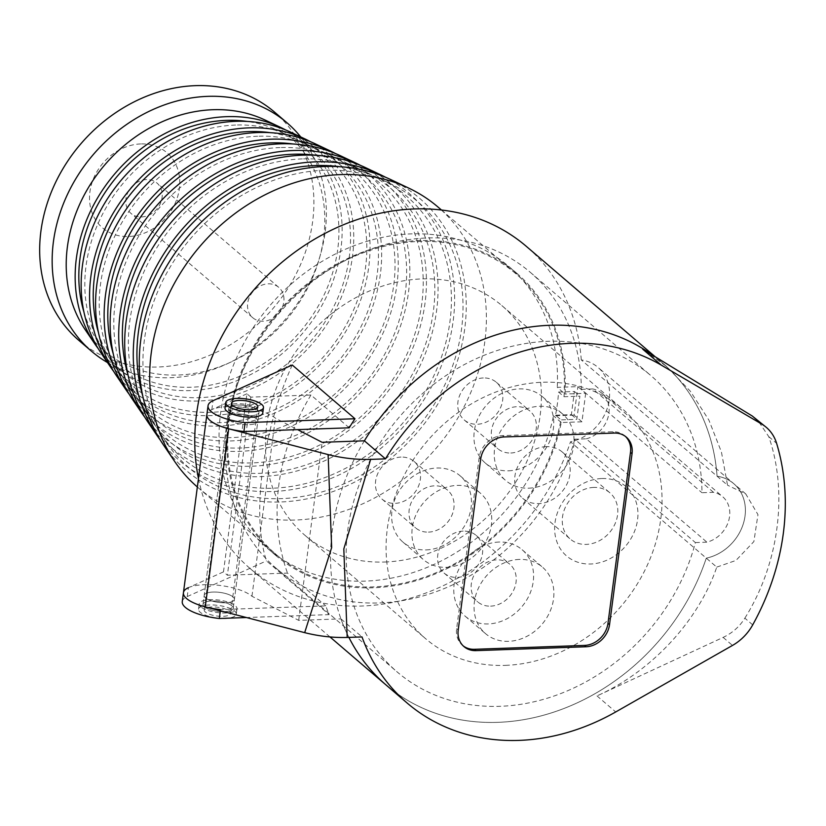 <?xml version="1.0" encoding="UTF-8"?>
<svg xmlns="http://www.w3.org/2000/svg" width="826" height="826" viewBox="0 0 826 826"><rect width="100%" height="100%" fill="white"/><g stroke="black" fill="none" stroke-linecap="round" stroke-linejoin="round"><path stroke-width="0.62" stroke-dasharray="4.13 3.1" d="M257.66 409.954A15.219 5.028 -172.5 0 1 258.992 412.422A15.219 5.028 -172.5 0 1 243.247 415.426A15.219 5.028 -172.5 0 1 228.802 408.447A15.219 5.028 -172.5 0 1 241.027 405.122A15.219 5.028 -172.5 0 1 257.66 409.954M204.352 606.8A15.219 5.028 -172.5 0 1 203.02 604.322A15.219 5.028 -172.5 0 1 215.245 600.998A15.219 5.028 -172.5 0 1 231.869 605.83A15.219 5.028 -172.5 0 1 233.211 608.297A15.219 5.028 -172.5 0 1 220.986 611.622A15.219 5.028 -172.5 0 1 204.352 606.8M262.771 412.928A19.029 6.288 7.5 0 0 261.099 409.83A19.029 6.288 7.5 0 0 240.314 403.8A19.029 6.288 7.5 0 0 225.033 407.951M205.375 612.076A13.319 4.398 -172.5 0 1 204.208 609.918A13.319 4.398 -172.5 0 1 217.981 607.286A13.319 4.398 -172.5 0 1 230.619 613.398A13.319 4.398 -172.5 0 1 219.922 616.299A13.319 4.398 -172.5 0 1 205.375 612.076M222.906 618.364A19.029 6.288 -172.5 0 1 200.212 612.262A19.029 6.288 -172.5 0 1 198.539 609.175A19.029 6.288 -172.5 0 1 218.229 605.417A19.029 6.288 -172.5 0 1 236.277 614.141A19.029 6.288 -172.5 0 1 227.387 618.199M200.914 606.914A19.029 6.288 -172.5 0 1 199.242 603.827A19.029 6.288 -172.5 0 1 218.931 600.079A19.029 6.288 -172.5 0 1 236.979 608.793A19.029 6.288 -172.5 0 1 221.698 612.954A19.029 6.288 -172.5 0 1 200.914 606.914M695.389 542.579L706.922 542.176A27.279 22.963 130.6 0 0 728.222 522.177A27.279 22.963 130.6 0 0 722.657 496.715A27.279 22.963 130.6 0 0 713.488 492.317L701.955 492.719A195.06 164.178 130.6 0 0 650.95 375.665A195.06 164.178 130.6 0 0 399.371 416.996A195.06 164.178 130.6 0 0 397.161 671.941A195.06 164.178 130.6 0 0 695.389 542.579L574.741 439.225L586.274 438.823L706.922 542.176M752.713 624.879L744.856 618.158C739.611 626.614 732.363 633.036 723.132 637.404L596.992 695.905C651.322 671.672 698.641 620.791 716.751 567.111L706.282 558.149A44.408 37.377 130.6 0 0 742.512 526.121A44.408 37.377 130.6 0 0 733.798 483.706A44.408 37.377 130.6 0 0 717.071 476.23L581.277 359.919A44.408 37.377 -49.4 0 1 598.003 367.384A44.408 37.377 -49.4 0 1 606.728 409.799A44.408 37.377 -49.4 0 1 570.498 441.827L706.282 558.149A212.179 178.592 -49.4 0 1 386.021 684.95A212.179 178.592 -49.4 0 0 706.282 558.149A44.408 37.377 130.6 0 0 742.512 526.121A44.408 37.377 130.6 0 0 733.798 483.706A44.408 37.377 130.6 0 0 717.071 476.23A212.179 178.592 -49.4 0 0 662.091 362.655A212.179 178.592 -49.4 0 1 717.071 476.23L727.541 485.203L721.428 452.008L708.914 420.145L690.309 391.173L666.499 366.434L642.649 349.13M183.434 592.686A36.158 11.946 -172.5 0 1 212.468 584.787A36.158 11.946 -172.5 0 1 251.961 596.258L298.682 620.367L340.952 618.88A212.179 178.592 -49.4 0 0 348.902 637.393A212.179 178.592 -49.4 0 1 364.39 440.816M666.499 366.434L662.091 362.655A212.179 178.592 -49.4 0 0 652.901 355.386A212.179 178.592 -49.4 0 1 662.091 362.655L655.338 356.873M220.325 610.765L220.48 609.588L325.764 605.871A212.179 178.592 130.6 0 0 329.182 614.616L246.416 617.528M349.212 427.806L310.937 395.024L250.825 397.141L227.387 575.206L287.489 573.089L325.764 605.871M310.937 395.024A212.179 178.592 130.6 0 0 287.489 573.089M250.825 397.141L246.922 393.795L223.485 571.86L227.387 575.206M228.967 419.825A15.219 5.028 7.5 0 0 245.601 424.657A15.219 5.028 7.5 0 0 257.826 421.332A15.219 5.028 7.5 0 0 243.381 414.353A15.219 5.028 7.5 0 0 227.635 417.357A15.219 5.028 7.5 0 0 228.967 419.825M246.922 393.795L211.848 409.593A36.158 11.946 7.5 0 0 206.882 414.621A36.158 11.946 -172.5 0 1 235.906 406.722A36.158 11.946 -172.5 0 1 275.399 418.193L297.566 429.623M213.046 592.056A15.219 5.028 -172.5 0 1 233.046 596.919A15.219 5.028 -172.5 0 1 234.377 599.397A15.219 5.028 -172.5 0 1 218.632 602.402A15.219 5.028 -172.5 0 1 204.187 595.422A15.219 5.028 -172.5 0 1 213.046 592.056A15.219 5.028 -172.5 0 1 233.046 596.919A15.219 5.028 -172.5 0 1 234.377 599.397A15.219 5.028 -172.5 0 1 218.632 602.402A15.219 5.028 -172.5 0 1 204.187 595.422A15.219 5.028 -172.5 0 1 213.046 592.056M182.267 601.596A36.158 11.946 -172.5 0 1 187.234 596.568L188.4 587.668L223.485 571.86M292.239 365.009C262.338 431.544 251.403 514.598 266.457 560.885L329.182 614.616M187.234 596.568L266.457 560.885M230.144 410.925A15.219 5.028 7.5 0 0 246.767 415.757A15.219 5.028 7.5 0 0 258.992 412.422A15.219 5.028 7.5 0 0 244.558 405.452A15.219 5.028 7.5 0 0 228.802 408.447A15.219 5.028 7.5 0 0 230.144 410.925M231.869 605.83A15.219 5.028 -172.5 0 1 233.211 608.297A15.219 5.028 -172.5 0 1 217.455 611.302A15.219 5.028 -172.5 0 1 203.02 604.322A15.219 5.028 -172.5 0 1 215.245 600.998A15.219 5.028 -172.5 0 1 231.869 605.83M585.686 393.31L581.938 421.797L561.298 422.53A185.54 156.166 -49.4 0 1 442.757 570.673A185.54 156.166 -49.4 0 1 275.368 555.082A185.54 156.166 -49.4 0 1 277.474 312.579A185.54 156.166 -49.4 0 1 516.777 273.261A185.54 156.166 -49.4 0 1 565.046 394.033L557.251 387.353L577.88 386.62L585.686 393.31L565.046 394.033M581.938 421.797L574.132 415.117L577.88 386.62M574.132 415.117L553.492 415.839A185.54 156.166 -49.4 0 1 434.951 563.982A185.54 156.166 -49.4 0 1 267.562 548.402A185.54 156.166 -49.4 0 1 269.668 305.888A185.54 156.166 -49.4 0 1 508.971 266.581A185.54 156.166 -49.4 0 1 557.251 387.353M561.298 422.53L553.492 415.839M581.277 359.919A212.179 178.592 130.6 0 0 526.307 246.344M198.467 478.553A212.179 178.592 130.6 0 0 250.226 568.629A212.179 178.592 130.6 0 0 570.498 441.827M574.741 439.225A195.06 164.178 130.6 0 1 276.514 568.587A195.06 164.178 130.6 0 1 278.723 313.653A195.06 164.178 130.6 0 1 530.302 272.322A195.06 164.178 130.6 0 1 581.308 389.366L701.955 492.719M581.308 389.366L592.831 388.963L713.488 492.317M586.274 438.823A27.279 22.963 130.6 0 0 607.575 418.834A27.279 22.963 130.6 0 0 602.009 393.362A27.279 22.963 130.6 0 0 592.831 388.963M384.771 562.021A151.282 127.338 130.6 0 0 526.751 461.682A151.282 127.338 130.6 0 0 501.826 305.558A151.282 127.338 130.6 0 0 306.704 337.617A151.282 127.338 130.6 0 0 304.99 535.351A151.282 127.338 130.6 0 0 384.771 562.021M505.419 665.364A151.282 127.338 130.6 0 0 647.398 565.025A151.282 127.338 130.6 0 0 622.474 408.911A151.282 127.338 130.6 0 0 427.352 440.96A151.282 127.338 130.6 0 0 425.638 638.705A151.282 127.338 130.6 0 0 505.419 665.364M601.906 478.522A45.667 38.44 -49.4 0 1 629.216 541.371A45.667 38.44 -49.4 0 1 557.726 543.89A45.667 38.44 -49.4 0 1 601.906 478.522M519.368 559.419A43.768 36.84 130.6 0 0 478.295 588.442A43.768 36.84 130.6 0 0 485.502 633.614A43.768 36.84 130.6 0 0 541.949 624.342A43.768 36.84 130.6 0 0 542.445 567.132A43.768 36.84 130.6 0 0 519.368 559.419M528.743 488.187A43.768 36.84 130.6 0 0 569.816 459.163A43.768 36.84 130.6 0 0 562.609 413.991A43.768 36.84 130.6 0 0 506.162 423.273A43.768 36.84 130.6 0 0 505.667 480.474A43.768 36.84 130.6 0 0 528.743 488.187M446.432 567.307A43.768 36.84 130.6 0 0 487.516 538.273A43.768 36.84 130.6 0 0 480.298 493.112A43.768 36.84 130.6 0 0 423.852 502.384A43.768 36.84 130.6 0 0 423.356 559.594A43.768 36.84 130.6 0 0 446.432 567.307M426.144 549.92A43.768 36.84 130.6 0 0 467.217 520.896A43.768 36.84 130.6 0 0 460.01 475.724A43.768 36.84 130.6 0 0 403.563 485.007A43.768 36.84 130.6 0 0 403.067 542.207A43.768 36.84 130.6 0 0 426.144 549.92M428.488 532.12A24.739 20.826 130.6 0 0 451.708 515.713A24.739 20.826 130.6 0 0 447.63 490.179A24.739 20.826 130.6 0 0 415.726 495.424A24.739 20.826 130.6 0 0 415.447 527.752A24.739 20.826 130.6 0 0 428.488 532.12M508.455 470.81A43.768 36.84 130.6 0 0 549.527 441.786A43.768 36.84 130.6 0 0 542.321 396.614A43.768 36.84 130.6 0 0 485.864 405.886A43.768 36.84 130.6 0 0 485.368 463.097A43.768 36.84 130.6 0 0 508.455 470.81M510.798 452.999A24.739 20.826 130.6 0 0 534.019 436.593A24.739 20.826 130.6 0 0 529.941 411.069A24.739 20.826 130.6 0 0 498.037 416.304A24.739 20.826 130.6 0 0 497.748 448.642A24.739 20.826 130.6 0 0 510.798 452.999M499.08 542.032A43.768 36.84 130.6 0 0 457.996 571.065A43.768 36.84 130.6 0 0 465.214 616.227A43.768 36.84 130.6 0 0 521.66 606.955A43.768 36.84 130.6 0 0 522.156 549.755A43.768 36.84 130.6 0 0 499.08 542.032M490.634 606.139A24.739 20.826 130.6 0 0 513.855 589.733A24.739 20.826 130.6 0 0 509.776 564.199A24.739 20.826 130.6 0 0 477.872 569.444A24.739 20.826 130.6 0 0 477.593 601.782A24.739 20.826 130.6 0 0 490.634 606.139M593.791 487.423A30.448 25.627 130.6 0 0 565.211 507.608A30.448 25.627 130.6 0 0 570.229 539.037A30.448 25.627 130.6 0 0 609.505 532.584A30.448 25.627 130.6 0 0 609.846 492.781A30.448 25.627 130.6 0 0 593.791 487.423M546.182 446.639A30.448 25.627 130.6 0 0 517.613 466.835A30.448 25.627 130.6 0 0 522.631 498.254A30.448 25.627 130.6 0 0 561.897 491.8A30.448 25.627 130.6 0 0 562.248 452.008A30.448 25.627 130.6 0 0 546.182 446.639M463.18 531.097A24.739 20.826 130.6 0 0 439.959 547.504A24.739 20.826 130.6 0 0 444.037 573.038A24.739 20.826 130.6 0 0 457.077 577.395A24.739 20.826 130.6 0 0 480.298 560.988A24.739 20.826 130.6 0 0 476.22 535.455A24.739 20.826 130.6 0 0 463.18 531.097M483.334 377.957A24.739 20.826 130.6 0 0 460.123 394.363A24.739 20.826 130.6 0 0 464.191 419.897A24.739 20.826 130.6 0 0 477.242 424.254A24.739 20.826 130.6 0 0 500.453 407.848A24.739 20.826 130.6 0 0 496.385 382.324A24.739 20.826 130.6 0 0 483.334 377.957M401.033 457.077A24.739 20.826 130.6 0 0 377.812 473.484A24.739 20.826 130.6 0 0 381.891 499.007A24.739 20.826 130.6 0 0 394.931 503.375A24.739 20.826 130.6 0 0 418.152 486.968A24.739 20.826 130.6 0 0 414.074 461.435A24.739 20.826 130.6 0 0 401.033 457.077M340.952 618.88L362.015 636.929M256.483 418.854A15.219 5.028 -172.5 0 1 257.826 421.332A15.219 5.028 -172.5 0 1 242.07 424.327A15.219 5.028 -172.5 0 1 227.635 417.357A15.219 5.028 -172.5 0 1 239.86 414.032A15.219 5.028 -172.5 0 1 256.483 418.854M298.682 620.367L322.119 442.302M251.961 596.258L275.399 418.193M744.856 618.158C778.949 563.993 788.334 492.699 768.758 436.624L757.411 419.742M716.751 567.111L735.966 560.441L753.88 541.567L757.958 514.629L745.795 493.989L727.541 485.203M625.468 436.458A22.839 19.225 130.6 0 0 624.704 435.756A22.839 19.225 130.6 0 0 612.665 431.74L502.6 435.612A22.839 19.225 130.6 0 0 479.152 457.707L456.644 628.658A22.839 19.225 130.6 0 0 462.426 645.271A22.839 19.225 130.6 0 0 463.231 645.911M197.352 486.999A184.59 155.36 130.6 0 0 197.951 487.516A184.59 155.36 130.6 0 0 436.025 448.394A184.59 155.36 130.6 0 0 438.121 207.14M564.034 396.728A184.59 155.36 130.6 0 0 516.157 273.984A184.59 155.36 130.6 0 0 418.813 241.45A184.59 155.36 130.6 0 0 245.58 363.874A184.59 155.36 130.6 0 0 275.987 554.36A184.59 155.36 130.6 0 0 443.738 569.3A184.59 155.36 130.6 0 0 560.978 419.876L555.516 415.199A184.59 155.36 -49.4 0 0 558.572 392.051L564.034 396.728L579.883 396.17L576.837 419.319L560.978 419.876M85.367 329.977A141.773 119.326 130.6 0 0 230.619 362.211A141.773 119.326 130.6 0 0 319.321 258.662A141.773 119.326 130.6 0 0 265.167 120.08M98.242 348.665A146.357 123.188 130.6 0 0 302.202 333.766A146.357 123.188 130.6 0 0 285.61 129.93M78.976 340.498A150.332 126.533 130.6 0 0 272.879 308.645A150.332 126.533 130.6 0 0 274.583 112.15M140.73 143.93A49.477 41.641 130.6 0 0 92.873 214.739A49.477 41.641 130.6 0 0 170.311 212.014A49.477 41.641 130.6 0 0 140.73 143.93M107.483 362.542A150.332 126.533 130.6 0 0 226.489 364.101A150.332 126.533 130.6 0 0 320.55 254.294A150.332 126.533 130.6 0 0 300.736 136.93M146.46 179.552A19.979 16.819 130.6 0 0 127.71 192.809A19.979 16.819 130.6 0 0 131.004 213.428A19.979 16.819 130.6 0 0 141.545 216.949A19.979 16.819 130.6 0 0 160.296 203.692A19.979 16.819 130.6 0 0 157.002 183.073A19.979 16.819 130.6 0 0 146.46 179.552M263.287 321.231A19.979 16.819 -49.4 0 1 252.746 317.711A19.979 16.819 -49.4 0 1 252.973 291.588A19.979 16.819 -49.4 0 1 278.744 287.355A19.979 16.819 -49.4 0 1 282.038 307.974A19.979 16.819 -49.4 0 1 263.287 321.231M83.942 312.042A142.599 120.018 130.6 0 0 98.077 341.923A142.599 120.018 130.6 0 0 300.014 331.887A142.599 120.018 130.6 0 0 278.92 130.807A142.599 120.018 130.6 0 0 247.232 121.432M235.616 125.046A145.675 122.609 130.6 0 0 106.358 207.243A145.675 122.609 130.6 0 0 104.499 351.37A145.675 122.609 130.6 0 0 310.782 341.117A145.675 122.609 130.6 0 0 289.245 135.701A145.675 122.609 130.6 0 0 235.616 125.046M101.35 353.507A149.434 125.779 130.6 0 0 312.971 342.986A149.434 125.779 130.6 0 0 290.876 132.263M113.658 371.38A153.76 129.414 130.6 0 0 328.098 355.944A153.76 129.414 130.6 0 0 310.411 141.68M98.552 332.95A149.991 126.244 130.6 0 0 113.503 364.627A149.991 126.244 130.6 0 0 325.909 354.065A149.991 126.244 130.6 0 0 303.72 142.557A149.991 126.244 130.6 0 0 270.133 132.656M257.691 136.259A153.068 128.835 130.6 0 0 121.866 222.628A153.068 128.835 130.6 0 0 119.915 374.075A153.068 128.835 130.6 0 0 336.678 363.295A153.068 128.835 130.6 0 0 314.045 147.451A153.068 128.835 130.6 0 0 257.691 136.259M116.765 376.212A156.837 132.005 130.6 0 0 338.866 365.175A156.837 132.005 130.6 0 0 315.677 144.013M129.228 394.312A161.225 135.701 130.6 0 0 354.251 378.349A161.225 135.701 130.6 0 0 335.47 153.543M113.317 354.065A157.467 132.532 130.6 0 0 129.073 387.559A157.467 132.532 130.6 0 0 352.062 376.47A157.467 132.532 130.6 0 0 328.779 154.431A157.467 132.532 130.6 0 0 293.261 144.003M279.993 147.575A160.543 135.123 130.6 0 0 137.539 238.167A160.543 135.123 130.6 0 0 135.495 397.007A160.543 135.123 130.6 0 0 362.841 385.701A160.543 135.123 130.6 0 0 339.094 159.315A160.543 135.123 130.6 0 0 279.993 147.575M132.346 399.144A164.312 138.293 130.6 0 0 365.02 387.58A164.312 138.293 130.6 0 0 340.725 155.877M144.798 417.244A168.7 141.989 130.6 0 0 380.404 400.755A168.7 141.989 130.6 0 0 360.528 165.406M128.071 375.18A164.932 138.82 130.6 0 0 144.653 410.491A164.932 138.82 130.6 0 0 378.215 398.875A164.932 138.82 130.6 0 0 353.827 166.294A164.932 138.82 130.6 0 0 316.389 155.34M302.295 158.902A168.008 141.411 130.6 0 0 153.213 253.706A168.008 141.411 130.6 0 0 151.065 419.938A168.008 141.411 130.6 0 0 388.994 408.106A168.008 141.411 130.6 0 0 364.142 171.189A168.008 141.411 130.6 0 0 302.295 158.902M147.916 422.076A171.777 144.581 130.6 0 0 391.183 409.985A171.777 144.581 130.6 0 0 365.773 167.75M160.368 440.186A176.175 148.277 130.6 0 0 406.557 423.16A176.175 148.277 130.6 0 0 385.577 177.27M142.836 396.294A172.407 145.108 130.6 0 0 160.223 433.423A172.407 145.108 130.6 0 0 404.368 421.281A172.407 145.108 130.6 0 0 378.876 178.168A172.407 145.108 130.6 0 0 339.517 166.687M324.597 170.218A175.484 147.699 130.6 0 0 168.876 269.245A175.484 147.699 130.6 0 0 166.645 442.87A175.484 147.699 130.6 0 0 415.148 430.511A175.484 147.699 130.6 0 0 389.191 183.062A175.484 147.699 130.6 0 0 324.597 170.218M163.496 445.007A179.252 150.869 130.6 0 0 417.337 432.39A179.252 150.869 130.6 0 0 390.822 179.614M558.572 392.051L574.421 391.493L571.375 414.642L555.516 415.199M571.375 414.642L576.837 419.319M574.421 391.493L579.883 396.17M211.848 409.593L213.015 400.693M723.132 637.404L732.497 645.426M768.758 436.624L776.616 443.345M596.992 695.905L615.721 711.95M456.644 628.658L458.203 629.99M479.152 457.707L480.711 459.05M502.6 435.612L504.159 436.954M612.665 431.74L614.224 433.072M233.211 608.297L258.992 412.422L233.211 608.297M203.02 604.322L228.802 408.447L203.02 604.322M231.394 403.356L204.208 609.918M257.815 406.836L230.619 613.398M236.277 614.141L236.979 608.793M198.539 609.175L199.242 603.827M516.777 273.261L508.971 266.581M275.368 555.082L267.562 548.402M745.795 493.989L598.003 367.384M329.997 636.96L250.226 568.629M276.514 568.587L397.161 671.941M530.302 272.322L650.95 375.665M602.009 393.362L722.657 496.715M304.99 535.351L425.638 638.705M501.826 305.558L622.474 408.911M403.067 542.207L423.356 559.594M460.01 475.724L480.298 493.112M485.368 463.097L505.667 480.474M542.321 396.614L562.609 413.991M465.214 616.227L485.502 633.614M522.156 549.755L542.445 567.132M522.631 498.254L570.229 539.037M562.248 452.008L609.846 492.781M444.037 573.038L477.593 601.782M476.22 535.455L509.776 564.199M464.191 419.897L497.748 448.642M496.385 382.324L529.941 411.069M381.891 499.007L415.447 527.752M414.074 461.435L447.63 490.179M462.426 645.271L463.985 646.603M624.704 435.756L626.263 437.099M197.951 487.516L275.987 554.36M441.466 210.011L516.157 273.984M319.321 258.662L320.55 254.294M230.619 362.211L226.489 364.101M278.744 287.355L157.002 183.073M252.746 317.711L131.004 213.428M98.077 341.923L104.499 351.37M278.92 130.807L289.245 135.701M113.503 364.627L119.915 374.075M303.72 142.557L314.045 147.451M129.073 387.559L135.495 397.007M328.779 154.431L339.094 159.315M144.653 410.491L151.065 419.938M353.827 166.294L364.142 171.189M160.223 433.423L166.645 442.87M378.876 178.168L389.191 183.062"/><path stroke-width="1.24" d="M225.735 402.613L225.033 407.951A19.029 6.288 7.5 0 0 243.081 416.676A19.029 6.288 7.5 0 0 262.771 412.928L263.473 407.579A19.029 6.288 7.5 0 0 261.801 404.492A19.029 6.288 7.5 0 0 241.016 398.452A19.029 6.288 7.5 0 0 225.735 402.613A19.029 6.288 7.5 0 0 243.784 411.327A19.029 6.288 7.5 0 0 263.473 407.579M256.638 404.668A13.319 4.398 7.5 0 0 242.09 400.445A13.319 4.398 7.5 0 0 231.394 403.356A13.319 4.398 7.5 0 0 232.571 405.525A13.319 4.398 7.5 0 0 247.119 409.748A13.319 4.398 7.5 0 0 257.815 406.836A13.319 4.398 7.5 0 0 256.638 404.668M227.387 618.199A19.029 6.288 -172.5 0 1 222.906 618.364M347.188 637.445C333.084 637.837 318.919 636.237 304.68 632.654L331.66 547.576L328.118 454.579C342.367 458.172 356.533 459.772 370.626 459.38L343.812 548.949L347.188 637.445L362.015 636.929A212.179 178.592 130.6 0 0 407.094 702.998L386.021 684.95A212.179 178.592 -49.4 0 1 348.902 637.393A212.179 178.592 -49.4 0 0 386.021 684.95L329.997 636.96M297.566 429.623L322.119 442.302L364.39 440.816A212.179 178.592 -49.4 0 1 652.901 355.386A212.179 178.592 -49.4 0 0 364.39 440.816L385.463 458.864L370.626 459.38M246.416 617.528L219.313 618.488L220.325 610.765M354.974 418.741L245.095 422.613A36.158 11.946 -172.5 0 1 208.049 405.721A36.158 11.946 -172.5 0 1 213.015 400.693L292.239 365.009L354.974 418.741A212.179 178.592 130.6 0 0 349.212 427.806L243.928 431.513L245.095 422.613M328.118 454.579L228.709 428.787A36.158 11.946 -172.5 0 1 206.882 414.621A36.158 11.946 7.5 0 0 243.928 431.513M220.48 609.588A36.158 11.946 -172.5 0 1 183.434 592.686A36.158 11.946 -172.5 0 1 188.4 587.668M219.313 618.488A36.158 11.946 -172.5 0 1 182.267 601.596L208.049 405.721M655.338 356.873L526.307 246.344A212.179 178.592 130.6 0 0 297.794 250.061A212.179 178.592 130.6 0 0 198.467 478.553M304.68 632.654L205.261 606.852A36.158 11.946 -172.5 0 1 183.434 592.686M476.034 650.63L586.088 646.758A22.839 19.225 130.6 0 0 609.536 624.663L632.045 453.711A22.839 19.225 130.6 0 0 626.263 437.099A22.839 19.225 130.6 0 0 614.224 433.072L504.159 436.954A22.839 19.225 130.6 0 0 480.711 459.05L458.203 629.99A22.839 19.225 130.6 0 0 463.985 646.603A22.839 19.225 130.6 0 0 476.034 650.63L474.465 649.298L584.529 645.416A22.839 19.225 130.6 0 0 607.977 623.32L630.486 452.38A22.839 19.225 130.6 0 0 625.468 436.458M407.094 702.998A212.179 178.592 130.6 0 0 615.721 711.95L732.497 645.426A45.667 38.44 130.6 0 0 752.713 624.879A238.363 200.625 -49.4 0 0 776.616 443.345A45.667 38.44 130.6 0 0 766.332 427.383L752.269 416.015L642.649 349.13L661.368 365.175A212.179 178.592 130.6 0 0 385.463 458.864M766.332 427.383A45.667 38.44 130.6 0 0 761.644 424.037L752.269 416.015M661.368 365.175L761.644 424.037M463.231 645.911A22.839 19.225 130.6 0 0 474.465 649.298M441.466 210.011L438.121 207.14A184.59 155.36 130.6 0 0 408.725 188.101A184.59 155.36 130.6 0 0 340.766 174.596A184.59 155.36 130.6 0 0 176.981 278.754A184.59 155.36 130.6 0 0 174.627 461.393A184.59 155.36 130.6 0 0 197.352 486.999M285.61 129.93A146.357 123.188 130.6 0 0 280.551 127.369L265.167 120.08A141.773 119.326 130.6 0 0 212.974 109.713A141.773 119.326 130.6 0 0 87.174 189.712A141.773 119.326 130.6 0 0 85.367 329.977L94.928 344.06A146.357 123.188 130.6 0 0 98.242 348.665M280.551 127.369A146.357 123.188 130.6 0 0 226.675 116.662A146.357 123.188 130.6 0 0 96.797 199.252A146.357 123.188 130.6 0 0 94.928 344.06M300.736 136.93A150.332 126.533 130.6 0 0 287.066 122.847L274.583 112.15A150.332 126.533 130.6 0 0 195.297 85.656A150.332 126.533 130.6 0 0 54.217 185.365A150.332 126.533 130.6 0 0 78.976 340.498L91.469 351.195A150.332 126.533 130.6 0 0 107.483 362.542M287.066 122.847A150.332 126.533 130.6 0 0 207.791 96.353A150.332 126.533 130.6 0 0 66.699 196.061A150.332 126.533 130.6 0 0 91.469 351.195M247.232 121.432A142.599 120.018 130.6 0 0 226.427 120.379A142.599 120.018 130.6 0 0 83.942 312.042M310.411 141.68A153.76 129.414 130.6 0 0 305.352 139.119L290.876 132.263A149.434 125.779 130.6 0 0 235.854 121.329A149.434 125.779 130.6 0 0 103.25 205.653A149.434 125.779 130.6 0 0 101.35 353.507L110.354 366.765A153.76 129.414 130.6 0 0 113.658 371.38M305.352 139.119A153.76 129.414 130.6 0 0 248.75 127.875A153.76 129.414 130.6 0 0 112.315 214.636A153.76 129.414 130.6 0 0 110.354 366.765M270.133 132.656A149.991 126.244 130.6 0 0 248.502 131.592A149.991 126.244 130.6 0 0 98.552 332.95M335.47 153.543A161.225 135.701 130.6 0 0 330.4 150.993L315.677 144.013A156.837 132.005 130.6 0 0 257.939 132.542A156.837 132.005 130.6 0 0 118.768 221.038A156.837 132.005 130.6 0 0 116.765 376.212L125.924 389.696A161.225 135.701 130.6 0 0 129.228 394.312M330.4 150.993A161.225 135.701 130.6 0 0 271.052 139.202A161.225 135.701 130.6 0 0 127.989 230.175A161.225 135.701 130.6 0 0 125.924 389.696M293.261 144.003A157.467 132.532 130.6 0 0 270.804 142.908A157.467 132.532 130.6 0 0 113.317 354.065M360.528 165.406A168.7 141.989 130.6 0 0 355.459 162.856L340.725 155.877A164.312 138.293 130.6 0 0 280.231 143.858A164.312 138.293 130.6 0 0 134.442 236.577A164.312 138.293 130.6 0 0 132.346 399.144L141.504 412.628A168.7 141.989 130.6 0 0 144.798 417.244M355.459 162.856A168.7 141.989 130.6 0 0 293.354 150.518A168.7 141.989 130.6 0 0 143.652 245.714A168.7 141.989 130.6 0 0 141.504 412.628M316.389 155.34A164.932 138.82 130.6 0 0 293.106 154.235A164.932 138.82 130.6 0 0 128.071 375.18M385.577 177.27A176.175 148.277 130.6 0 0 380.507 174.73L365.773 167.75A171.777 144.581 130.6 0 0 302.533 155.185A171.777 144.581 130.6 0 0 150.105 252.116A171.777 144.581 130.6 0 0 147.916 422.076L157.074 435.56A176.175 148.277 130.6 0 0 160.368 440.186M380.507 174.73A176.175 148.277 130.6 0 0 315.646 161.844A176.175 148.277 130.6 0 0 159.325 261.253A176.175 148.277 130.6 0 0 157.074 435.56M339.517 166.687A172.407 145.108 130.6 0 0 315.408 165.561A172.407 145.108 130.6 0 0 142.836 396.294M408.725 188.101L390.822 179.614A179.252 150.869 130.6 0 0 324.835 166.511A179.252 150.869 130.6 0 0 165.778 267.655A179.252 150.869 130.6 0 0 163.496 445.007L174.627 461.393M205.261 606.852L228.709 428.787M630.486 452.38L632.045 453.711M607.977 623.32L609.536 624.663M584.529 645.416L586.088 646.758"/></g></svg>
